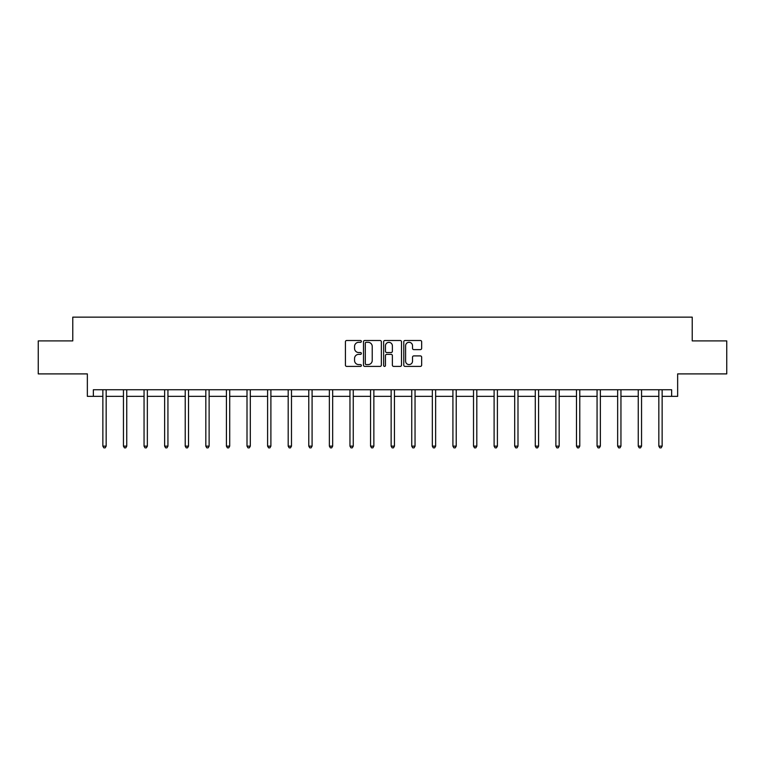 <?xml version="1.0" encoding="UTF-8"?>
<svg xmlns="http://www.w3.org/2000/svg" width="765" height="765" viewBox="0 0 765 765"><rect width="100%" height="100%" fill="white"/><g stroke="black" fill="none" stroke-linecap="round" stroke-linejoin="round"><path stroke-width="1.15" d="M361.376 341.4A0.908 0.908 0 0 0 360.478 340.492L346.708 340.492A1.291 1.291 0 0 0 345.417 341.783L345.417 365.106A1.291 1.291 0 0 0 346.708 366.406L360.478 366.406A0.908 0.908 0 0 0 361.376 365.498A0.908 0.908 0 0 0 360.478 364.589L358.689 364.589A4.15 4.15 0 0 1 354.549 360.439L354.549 358.498A4.15 4.15 0 0 1 358.689 354.358L360.478 354.358A0.908 0.908 0 0 0 361.376 353.449A0.908 0.908 0 0 0 360.478 352.541L358.689 352.541A4.15 4.15 0 0 1 354.549 348.391L354.549 346.449A4.15 4.15 0 0 1 358.689 342.309L360.478 342.309A0.908 0.908 0 0 0 361.376 341.4M93.359 396.347L93.359 389.748L671.641 389.748L671.641 396.347L677.647 396.347L677.647 373.903L726.75 373.903L726.75 340.903L692.229 340.903L692.229 317.15L72.771 317.15L72.771 340.903L38.25 340.903L38.25 373.903L87.353 373.903L87.353 396.347L102.864 396.347M420.368 349.624A1.291 1.291 0 0 0 421.658 348.333L421.658 341.783A1.291 1.291 0 0 0 420.368 340.492L405.077 340.492A1.291 1.291 0 0 0 403.777 341.783L403.777 365.106A1.291 1.291 0 0 0 405.077 366.406L420.368 366.406A1.291 1.291 0 0 0 421.658 365.106L421.658 357.207A1.291 1.291 0 0 0 420.368 355.907L413.827 355.907A1.291 1.291 0 0 0 412.526 357.207L412.526 361.128A3.462 3.462 0 0 1 409.065 364.589A3.462 3.462 0 0 1 405.593 361.128L405.593 345.77A3.462 3.462 0 0 1 409.065 342.309A3.462 3.462 0 0 1 412.526 345.77L412.526 348.333A1.291 1.291 0 0 0 413.827 349.624L420.368 349.624M381.362 341.783A1.291 1.291 0 0 0 380.071 340.492L364.781 340.492A1.291 1.291 0 0 0 363.49 341.783L363.49 365.106A1.291 1.291 0 0 0 364.781 366.406L380.071 366.406A1.291 1.291 0 0 0 381.362 365.106L381.362 341.783M384.929 340.492L400.219 340.492A1.291 1.291 0 0 1 401.51 341.783L401.51 365.106A1.291 1.291 0 0 1 400.219 366.406L393.679 366.406A1.291 1.291 0 0 1 392.378 365.106L392.378 355.649A1.291 1.291 0 0 0 391.087 354.358L386.746 354.358A1.291 1.291 0 0 0 385.445 355.649L385.445 365.498A0.908 0.908 0 0 1 384.537 366.406A0.908 0.908 0 0 1 383.638 365.498L383.638 341.783A1.291 1.291 0 0 1 384.929 340.492M106.163 396.347L123.452 396.347M126.751 396.347L144.049 396.347M147.349 396.347L164.638 396.347M167.937 396.347L185.226 396.347M188.525 396.347L205.823 396.347M209.122 396.347L226.411 396.347M229.71 396.347L247.009 396.347M250.308 396.347L267.597 396.347M270.896 396.347L288.185 396.347M291.484 396.347L308.783 396.347M312.082 396.347L329.371 396.347M332.67 396.347L349.959 396.347M353.258 396.347L370.556 396.347M373.856 396.347L391.145 396.347M394.444 396.347L411.742 396.347M415.041 396.347L432.33 396.347M435.629 396.347L452.918 396.347M456.217 396.347L473.516 396.347M476.815 396.347L494.104 396.347M497.403 396.347L514.692 396.347M517.991 396.347L535.29 396.347M538.589 396.347L555.878 396.347M559.177 396.347L576.475 396.347M579.774 396.347L597.063 396.347M600.362 396.347L617.651 396.347M620.951 396.347L638.249 396.347M641.548 396.347L658.837 396.347M662.136 396.347L671.641 396.347M366.205 342.309A0.908 0.908 0 0 0 365.297 343.208L365.297 363.681A0.908 0.908 0 0 0 366.205 364.589L368.089 364.589A4.15 4.15 0 0 0 372.23 360.439L372.23 346.449A4.15 4.15 0 0 0 368.089 342.309L366.205 342.309M392.378 345.837A3.462 3.462 0 0 0 388.916 342.366A3.462 3.462 0 0 0 385.445 345.837L385.445 351.24A1.291 1.291 0 0 0 386.746 352.541L391.087 352.541A1.291 1.291 0 0 0 392.378 351.24L392.378 345.837M106.335 389.748L106.259 389.94A1.32 1.32 0 0 0 106.163 390.437L106.163 446.138L102.864 446.138L102.864 390.437A1.32 1.32 0 0 0 102.768 389.94L102.692 389.748M106.163 446.138L105.168 447.85L103.849 447.85L102.864 446.138M126.923 389.748L126.847 389.94A1.32 1.32 0 0 0 126.751 390.437L126.751 446.138L123.452 446.138L123.452 390.437A1.32 1.32 0 0 0 123.356 389.94L123.28 389.748M126.751 446.138L125.766 447.85L124.446 447.85L123.452 446.138M147.521 389.748L147.444 389.94A1.32 1.32 0 0 0 147.349 390.437L147.349 446.138L144.049 446.138L144.049 390.437A1.32 1.32 0 0 0 143.954 389.94L143.877 389.748M147.349 446.138L146.354 447.85L145.034 447.85L144.049 446.138M168.109 389.748L168.032 389.94A1.32 1.32 0 0 0 167.937 390.437L167.937 446.138L164.638 446.138L164.638 390.437A1.32 1.32 0 0 0 164.542 389.94L164.465 389.748M167.937 446.138L166.952 447.85L165.632 447.85L164.638 446.138M188.706 389.748L188.62 389.94A1.32 1.32 0 0 0 188.525 390.437L188.525 446.138L185.226 446.138L185.226 390.437A1.32 1.32 0 0 0 185.13 389.94L185.054 389.748M188.525 446.138L187.54 447.85L186.22 447.85L185.226 446.138M209.294 389.748L209.218 389.94A1.32 1.32 0 0 0 209.122 390.437L209.122 446.138L205.823 446.138L205.823 390.437A1.32 1.32 0 0 0 205.728 389.94L205.651 389.748M209.122 446.138L208.128 447.85L206.808 447.85L205.823 446.138M229.883 389.748L229.806 389.94A1.32 1.32 0 0 0 229.71 390.437L229.71 446.138L226.411 446.138L226.411 390.437A1.32 1.32 0 0 0 226.316 389.94L226.239 389.748M229.71 446.138L228.725 447.85L227.406 447.85L226.411 446.138M250.48 389.748L250.404 389.94A1.32 1.32 0 0 0 250.308 390.437L250.308 446.138L247.009 446.138L247.009 390.437A1.32 1.32 0 0 0 246.913 389.94L246.827 389.748M250.308 446.138L249.314 447.85L247.994 447.85L247.009 446.138M271.068 389.748L270.992 389.94A1.32 1.32 0 0 0 270.896 390.437L270.896 446.138L267.597 446.138L267.597 390.437A1.32 1.32 0 0 0 267.501 389.94L267.425 389.748M270.896 446.138L269.902 447.85L268.582 447.85L267.597 446.138M291.656 389.748L291.58 389.94A1.32 1.32 0 0 0 291.484 390.437L291.484 446.138L288.185 446.138L288.185 390.437A1.32 1.32 0 0 0 288.089 389.94L288.013 389.748M291.484 446.138L290.499 447.85L289.18 447.85L288.185 446.138M312.254 389.748L312.177 389.94A1.32 1.32 0 0 0 312.082 390.437L312.082 446.138L308.783 446.138L308.783 390.437A1.32 1.32 0 0 0 308.687 389.94L308.611 389.748M312.082 446.138L311.087 447.85L309.768 447.85L308.783 446.138M332.842 389.748L332.765 389.94A1.32 1.32 0 0 0 332.67 390.437L332.67 446.138L329.371 446.138L329.371 390.437A1.32 1.32 0 0 0 329.275 389.94L329.199 389.748M332.67 446.138L331.685 447.85L330.365 447.85L329.371 446.138M353.44 389.748L353.353 389.94A1.32 1.32 0 0 0 353.258 390.437L353.258 446.138L349.959 446.138L349.959 390.437A1.32 1.32 0 0 0 349.863 389.94L349.787 389.748M353.258 446.138L352.273 447.85L350.953 447.85L349.959 446.138M374.028 389.748L373.951 389.94A1.32 1.32 0 0 0 373.856 390.437L373.856 446.138L370.556 446.138L370.556 390.437A1.32 1.32 0 0 0 370.461 389.94L370.384 389.748M373.856 446.138L372.861 447.85L371.541 447.85L370.556 446.138M394.616 389.748L394.539 389.94A1.32 1.32 0 0 0 394.444 390.437L394.444 446.138L391.145 446.138L391.145 390.437A1.32 1.32 0 0 0 391.049 389.94L390.972 389.748M394.444 446.138L393.459 447.85L392.139 447.85L391.145 446.138M415.213 389.748L415.137 389.94A1.32 1.32 0 0 0 415.041 390.437L415.041 446.138L411.742 446.138L411.742 390.437A1.32 1.32 0 0 0 411.647 389.94L411.56 389.748M415.041 446.138L414.047 447.85L412.727 447.85L411.742 446.138M435.801 389.748L435.725 389.94A1.32 1.32 0 0 0 435.629 390.437L435.629 446.138L432.33 446.138L432.33 390.437A1.32 1.32 0 0 0 432.235 389.94L432.158 389.748M435.629 446.138L434.635 447.85L433.315 447.85L432.33 446.138M456.389 389.748L456.313 389.94A1.32 1.32 0 0 0 456.217 390.437L456.217 446.138L452.918 446.138L452.918 390.437A1.32 1.32 0 0 0 452.823 389.94L452.746 389.748M456.217 446.138L455.232 447.85L453.913 447.85L452.918 446.138M476.987 389.748L476.911 389.94A1.32 1.32 0 0 0 476.815 390.437L476.815 446.138L473.516 446.138L473.516 390.437A1.32 1.32 0 0 0 473.42 389.94L473.344 389.748M476.815 446.138L475.82 447.85L474.501 447.85L473.516 446.138M497.575 389.748L497.499 389.94A1.32 1.32 0 0 0 497.403 390.437L497.403 446.138L494.104 446.138L494.104 390.437A1.32 1.32 0 0 0 494.008 389.94L493.932 389.748M497.403 446.138L496.418 447.85L495.098 447.85L494.104 446.138M518.173 389.748L518.087 389.94A1.32 1.32 0 0 0 517.991 390.437L517.991 446.138L514.692 446.138L514.692 390.437A1.32 1.32 0 0 0 514.596 389.94L514.52 389.748M517.991 446.138L517.006 447.85L515.687 447.85L514.692 446.138M538.761 389.748L538.684 389.94A1.32 1.32 0 0 0 538.589 390.437L538.589 446.138L535.29 446.138L535.29 390.437A1.32 1.32 0 0 0 535.194 389.94L535.118 389.748M538.589 446.138L537.594 447.85L536.275 447.85L535.29 446.138M559.349 389.748L559.272 389.94A1.32 1.32 0 0 0 559.177 390.437L559.177 446.138L555.878 446.138L555.878 390.437A1.32 1.32 0 0 0 555.782 389.94L555.706 389.748M559.177 446.138L558.192 447.85L556.872 447.85L555.878 446.138M579.947 389.748L579.87 389.94A1.32 1.32 0 0 0 579.774 390.437L579.774 446.138L576.475 446.138L576.475 390.437A1.32 1.32 0 0 0 576.38 389.94L576.294 389.748M579.774 446.138L578.78 447.85L577.46 447.85L576.475 446.138M600.535 389.748L600.458 389.94A1.32 1.32 0 0 0 600.362 390.437L600.362 446.138L597.063 446.138L597.063 390.437A1.32 1.32 0 0 0 596.968 389.94L596.891 389.748M600.362 446.138L599.368 447.85L598.048 447.85L597.063 446.138M621.123 389.748L621.046 389.94A1.32 1.32 0 0 0 620.951 390.437L620.951 446.138L617.651 446.138L617.651 390.437A1.32 1.32 0 0 0 617.556 389.94L617.479 389.748M620.951 446.138L619.966 447.85L618.646 447.85L617.651 446.138M641.72 389.748L641.644 389.94A1.32 1.32 0 0 0 641.548 390.437L641.548 446.138L638.249 446.138L638.249 390.437A1.32 1.32 0 0 0 638.153 389.94L638.077 389.748M641.548 446.138L640.554 447.85L639.234 447.85L638.249 446.138M662.308 389.748L662.232 389.94A1.32 1.32 0 0 0 662.136 390.437L662.136 446.138L658.837 446.138L658.837 390.437A1.32 1.32 0 0 0 658.741 389.94L658.665 389.748M662.136 446.138L661.151 447.85L659.832 447.85L658.837 446.138"/></g></svg>
